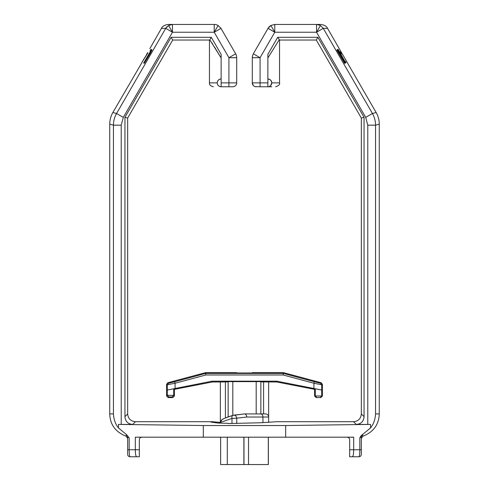<?xml version="1.0" encoding="UTF-8"?>
<svg xmlns="http://www.w3.org/2000/svg" width="489" height="489" viewBox="0 0 489 489"><rect width="100%" height="100%" fill="white"/><g stroke="black" fill="none" stroke-linecap="round" stroke-linejoin="round"><path stroke-width="0.73" d="M168.571 25.495L165.728 28.35L172.464 32.237L168.571 25.495L172.464 24.45L170.514 24.701M228.143 423.547L260.882 422.753L276.866 421.707L353.553 421.707C358.278 421.243 360.876 418.645 361.34 413.926L364.06 416.646C363.651 421.426 361.059 424.018 356.273 424.428L367.783 424.428L367.783 125.166L365.699 117.384L372.435 113.497L323.272 28.35L316.536 32.237L316.536 24.45L274.775 24.45L274.775 32.237L268.027 28.344L253.333 53.802L260.081 57.696L252.287 57.696L252.287 82.873L253.381 85.575M365.699 117.384L316.536 32.237L274.775 32.237L270.882 25.495A7.787 7.787 60 0 0 268.027 28.344L270.882 25.495L274.775 24.45A7.787 7.787 0 0 0 274.457 24.456M319.953 25.245L316.536 24.45L320.778 24.45L316.536 24.45M220.802 28.069A7.787 7.787 120 0 1 220.973 28.344L235.667 53.802L220.973 28.344L214.225 32.237L214.225 24.45L172.464 24.45L172.464 32.237L123.301 117.384L121.217 125.166L121.217 424.428L132.727 424.428C127.941 424.024 125.349 421.426 124.939 416.646L127.66 413.926C128.124 418.645 130.722 421.243 135.447 421.707L212.134 421.707L220.356 422.417M220.973 28.344L218.118 25.495A7.787 7.787 -60 0 0 214.225 24.45M352.41 456.763L349.659 456.763L349.659 449.752L353.688 449.752C353.651 453.878 353.229 456.213 352.41 456.763L359.005 456.763C359.519 456.237 359.794 453.896 359.825 449.752L353.688 449.752L353.688 437.184L135.312 437.184L135.312 449.752L129.175 449.752C129.206 453.896 129.481 456.237 129.995 456.763L129.664 456.176M285.674 437.288L285.674 425.528L203.326 425.528L203.326 437.288M127.66 413.926L127.66 118.051L172.703 40.031L209.445 40.031L209.445 82.873L217.238 82.873C217.44 80.538 218.736 79.242 221.132 78.973A3.894 3.894 0 0 0 217.238 82.873C217.318 85.129 218.62 86.425 221.132 86.767C210.912 86.767 210.912 86.767 221.132 86.767L232.813 86.767A3.894 3.894 0 0 0 236.713 82.873L236.713 57.696L228.919 57.696L235.667 53.802L227.837 40.239M248.522 437.288L248.522 464.55L268.363 464.55L268.363 437.288M228.143 423.321L218.32 423.095L211.003 422.105L212.134 421.707M347.318 437.288C348.749 437.435 349.525 438.217 349.659 439.623L349.659 449.752M127.66 436.671L127.66 449.752L129.175 449.752L129.175 437.936L127.66 436.671L126.406 434.605L126.034 436.182L127.66 438.407L127.66 454.422C127.806 455.834 128.589 456.61 129.995 456.763L136.59 456.763C135.771 456.213 135.349 453.878 135.312 449.752L139.341 449.752L139.341 439.623C139.493 438.199 140.27 437.417 141.682 437.288M129.175 437.936L126.572 434.654L118.472 427.93L118.472 424.409L203.326 425.528M285.674 425.528L370.528 424.409L370.528 427.93L362.428 434.654C361.408 435.222 360.54 436.316 359.825 437.93L359.825 449.752L361.34 449.752L361.34 454.422C361.194 455.834 360.411 456.61 359.005 456.763C360.411 456.61 361.194 455.834 361.34 454.422M353.688 437.184L351.426 437.288M248.522 464.55L227.287 464.55L227.293 437.288M118.472 424.409L121.217 424.428M367.783 424.428L370.528 424.409M220.692 464.55L227.287 464.55M362.526 434.642L361.976 435.076M359.825 437.93L361.34 436.671L361.34 449.752M139.341 449.752L139.341 456.763L136.59 456.763M362.428 434.654L362.966 436.182L361.34 438.407M361.34 436.671L362.594 434.605M225.35 418.022L228.143 416.872L228.143 381.622L260.857 381.622L260.857 413.951L244.5 413.92L233.84 415.149C235.337 415.094 236.309 416.102 236.755 418.187L231.982 418.419L220.356 422.441L221.969 419.709L223.265 419.024M220.356 423.095L220.356 422.441L220.356 423.095M361.34 413.926L361.34 118.051L316.297 40.031L279.555 40.031L277.703 37.311L317.868 37.311L316.297 40.031M364.06 416.646L364.06 117.323L361.34 118.051M127.66 118.051L124.939 117.323L124.939 416.646M231.982 423.608L231.982 418.419C231.743 416.762 232.024 415.754 232.819 415.405C225.936 417.704 222.318 419.14 221.969 419.709M268.644 422.417L268.644 417.038L268.644 422.417M314.604 389.348L315.283 388.786L315.283 396.004L316.817 397.563L320.185 397.563L316.163 397.563L314.604 396.004L314.604 389.348L276.719 381.982L276.798 381.169L212.202 381.169L212.281 381.982L220.356 381.982L220.356 422.441M364.06 117.323L317.868 37.311M274.775 32.237L260.081 57.696L260.081 82.873L267.868 82.873L267.868 54.34L277.703 37.311M124.939 117.323L171.132 37.311L211.297 37.311L221.132 54.34L221.132 82.873L228.919 82.873L228.919 57.696L214.225 32.237L218.118 25.495M172.703 40.031L171.132 37.311M228.143 416.872L233.84 415.149M232.813 381.542L232.813 415.405L244.5 413.92C245.857 414.152 246.59 415.192 246.701 417.038L236.755 418.187L236.755 423.578M268.412 415.852L268.644 417.038A3.117 3.117 90 0 0 265.533 413.92L261.016 413.92M211.297 37.311L209.83 39.847L221.095 57.904M221.095 57.898L214.323 46.742M212.929 44.511L211.658 42.512M268.302 86.742L267.868 86.767C278.052 86.767 278.052 86.767 267.868 86.767L260.081 86.767L267.868 86.767A3.894 3.894 90 0 0 271.762 82.873A3.894 3.894 90 0 0 267.868 78.973L269.769 79.469M345.668 59.817L376.133 112.507L372.435 113.497C374.495 117.115 375.534 121.003 375.558 125.166L367.783 125.166M370.528 427.93C373.517 424.275 375.197 419.605 375.558 413.92L375.558 125.166L379.256 124.175L379.256 413.92C378.92 424.599 373.492 432.019 362.966 436.182M267.868 57.959L279.17 39.847M209.445 40.031L209.83 39.847M121.217 125.166L113.442 125.166L113.442 413.92C113.809 419.611 115.483 424.281 118.472 427.93M126.034 436.182C115.508 432.019 110.08 424.599 109.744 413.92L109.744 124.175L113.442 125.166C113.466 121.003 114.505 117.115 116.565 113.497L123.301 117.384M252.556 55.679L252.287 57.696A7.787 7.787 0 0 1 252.556 55.679L253.333 53.802M254.855 51.162L258.363 45.092M317.929 24.578L319.885 25.208M320.778 24.45C324.421 24.982 326.676 26.284 327.544 28.35L342.997 55.19M269.537 79.352L270.515 80.013M270.778 80.282L271.743 82.5M271.682 82.085L271.291 81.009M279.555 40.031L279.555 82.873L271.762 82.873L270.661 85.587M276.719 381.982L268.198 381.946M263.595 381.897L260.857 381.897M217.611 81.205L218.277 80.22M218.467 80.031L219.213 79.481M220.386 79.047L220.79 78.992M146.621 54.42L147.617 52.702M149.848 48.631L161.456 28.35C162.324 26.284 164.579 24.982 168.222 24.45L172.464 24.45M109.744 124.175C109.768 120.013 110.807 116.125 112.867 112.507L143.491 59.884M165.93 28.02L167.036 26.657M254.8 86.51L256.187 86.767A3.894 3.894 0 0 1 252.287 82.873L260.081 82.873L260.081 86.767L255.13 86.62M327.544 28.35L323.272 28.35L320.429 25.495L316.536 32.237M340.161 51.877L341.334 53.876L340.21 51.846M340.038 51.944L341.212 53.949L340.087 51.913M336.811 49.982L344.666 63.436L336.872 49.945M346.047 62.635L345.68 62.849L338.064 49.255L344.934 61.37L345.222 61.204L346.047 62.635L345.68 62.849M343.449 59.548L339.439 52.292L343.449 59.548M337.508 49.578L345.295 63.075L337.569 49.548M346.267 60.777L342.465 54.193M269.549 86.382L270.515 85.728M217.238 82.873A3.894 3.894 0 0 0 221.132 86.767A3.894 3.894 0 0 1 217.238 82.873M151.028 49.31L151.559 49.615L143.68 63.057L150.471 51.29L150.031 51.033L151.028 49.31L151.559 49.615M150.288 52.329L152.012 49.878L150.41 53.167L144.224 63.374L145.875 59.731L145.086 61.571L145.82 60.85L150.16 53.399L151.022 51.602L150.288 52.329M147.525 52.647L147.88 52.855L146.889 54.572L142.061 62.121M236.713 57.696L236.444 55.679A7.787 7.787 0 0 0 235.667 53.802M228.919 86.767L228.919 82.873L236.713 82.873A3.894 3.894 0 0 1 232.813 86.767C212.379 86.767 212.379 86.767 232.813 86.767L232.819 86.767M228.143 381.897L225.417 381.897L225.417 417.991M220.356 381.982L225.417 381.897M263.583 413.92L263.583 381.897L268.644 381.982L268.644 417.038L246.701 417.038M376.133 112.507C378.193 116.125 379.232 120.013 379.256 124.175M271.762 86.767L260.081 86.767M212.281 381.982L174.396 389.348L174.396 396.004L172.837 397.563L168.161 397.563L166.608 396.004L166.608 384.268L167.764 382.765L205.551 372.636L236.713 372.636L236.725 372.991L252.275 372.991L236.725 372.991M235.386 85.795L234.958 86.125M234.848 86.192L234.17 86.522M253.553 85.746L254.066 86.137M144.854 62.586L144.457 62.36M151.651 50.819L151.254 50.587M212.202 381.169L167.287 390.033L173.717 388.786L174.396 389.348M276.798 381.169L321.713 390.033L321.713 396.004L320.185 397.563L320.833 397.563L320.185 397.563M315.283 388.786L321.713 390.039L321.713 384.788L313.926 383.229L313.926 388.382M256.187 413.951L256.187 381.542M252.275 372.991L252.287 372.636L283.449 372.636L321.236 382.765L322.392 384.268L321.713 384.788L320.558 383.284L314.329 381.726L313.926 383.229L283.137 374.984L205.863 374.984L175.074 383.229L167.287 384.788L168.442 383.284L174.671 381.726L175.074 383.229L175.074 388.382M173.717 388.786L173.717 395.338L174.396 396.004M166.608 396.004L167.287 395.338L173.717 395.338L172.183 396.909L168.815 396.909L167.287 395.338L167.287 384.788L166.608 384.268M205.863 374.984L205.551 372.636M283.137 374.984L283.449 372.636M146.889 54.572L146.535 54.371M143.387 59.823L146.786 54.517M322.392 384.268L322.392 396.004L314.604 396.004M320.833 397.563L322.392 396.004M268.308 464.55L268.308 437.288M356.273 424.428L353.553 421.707M135.447 421.707L132.727 424.428M243.883 437.288L243.883 464.55M262.941 422.673L262.941 417.038A3.117 2.2 90 0 0 260.857 413.926M214.225 32.237L172.464 32.237M267.868 86.767L267.868 82.873M221.132 82.873L221.132 86.767M161.456 28.35L165.728 28.35L116.565 113.497L112.867 112.507M375.558 413.92L379.256 413.92M113.442 413.92L109.744 413.92M314.329 381.726L283.345 373.425L205.655 373.425L174.671 381.726M172.183 396.909L172.837 397.563M167.764 382.765L168.442 383.284M320.558 383.284L321.236 382.765M168.815 396.909L168.161 397.563M243.98 437.288L243.98 464.55M220.637 437.288L220.637 464.55M232.819 415.405L231.59 415.736M222.024 419.678L221.144 420.369M279.555 82.873C280.099 84.401 278.797 85.697 275.655 86.767M209.445 82.873C209.237 84.762 210.539 86.058 213.345 86.767"/></g></svg>
